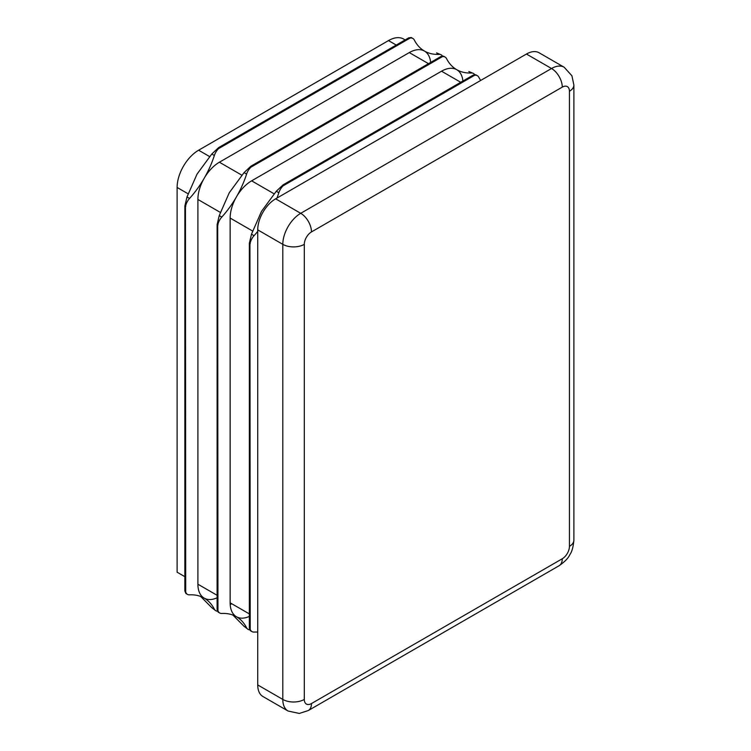 <?xml version="1.0" encoding="UTF-8"?>
<svg xmlns="http://www.w3.org/2000/svg" width="751" height="751" viewBox="0 0 751 751"><rect width="100%" height="100%" fill="white"/><g stroke="black" fill="none" stroke-linecap="round" stroke-linejoin="round"><path stroke-width="1.13" d="M276.978 198.057A70.941 40.958 120 0 0 278.846 192.716A10.139 5.848 -60 0 1 283.099 185.844L285.005 183.911L283.043 184.896L276.293 191.242L261.517 211.36L251.482 234.209L249.36 243.23L249.341 627.958L249.482 626.756L250.214 629.366A10.139 5.848 120 0 0 251.942 631.6A10.139 5.848 120 0 0 254.035 632.07A70.941 40.958 -60 0 1 257.724 632.098M473.712 75.475L471.928 75.982L473.261 75.072L475.787 74.781L477.354 75.691A10.139 5.848 120 0 0 474.557 75.307L283.878 185.384A47.632 27.496 120 0 0 283.099 185.844M283.23 184.774L473.121 75.138M249.351 243.455L249.482 245.427L250.214 242.808A10.139 5.848 -60 0 1 254.035 235.692A70.941 40.958 120 0 0 257.724 231.392M474.698 74.649A10.139 5.848 120 0 0 473.468 73.448A10.139 5.848 120 0 0 471.375 72.978A70.941 40.958 -60 0 1 456.73 69.693A30.406 17.555 120 0 0 441.532 71.204L251.632 180.831A30.406 17.555 120 0 0 236.434 196.875A70.941 40.958 120 0 0 246.6 174.101A10.139 5.848 -60 0 1 250.853 167.229L252.758 165.286L250.796 166.281L244.047 172.627L229.271 192.744L219.236 215.593L217.114 224.615L217.095 609.343L217.246 608.141L217.968 610.751A10.139 5.848 120 0 0 219.696 612.985A10.139 5.848 120 0 0 221.789 613.454A70.941 40.958 -60 0 1 236.434 616.74A30.406 17.555 120 0 0 249.341 616.411M441.466 56.86L439.682 57.367L441.015 56.456L443.541 56.165L445.108 57.076A10.139 5.848 120 0 0 442.311 56.691L251.632 166.769A47.632 27.496 120 0 0 250.853 167.229M250.984 166.159L440.875 56.522M217.105 224.84L217.246 226.811L217.968 224.192A10.139 5.848 -60 0 1 221.789 217.077A70.941 40.958 120 0 0 236.434 196.875A30.406 17.555 120 0 0 230.144 218.062L230.144 602.818A30.406 17.555 120 0 0 236.434 616.74A70.941 40.958 -60 0 1 246.6 627.78A10.139 5.848 120 0 0 248.055 629.357A10.139 5.848 120 0 0 249.707 629.826M442.452 56.025A10.139 5.848 120 0 0 441.222 54.832A10.139 5.848 120 0 0 439.128 54.363A70.941 40.958 -60 0 1 424.484 51.077A30.406 17.555 120 0 0 409.286 52.579L219.395 162.216A30.406 17.555 120 0 0 204.188 178.259A70.941 40.958 120 0 0 214.354 155.485A10.139 5.848 -60 0 1 218.607 148.614L220.512 146.67L218.55 147.665L211.801 154.011L197.025 174.129L186.99 196.978L184.868 205.999L184.849 590.727L184.999 589.526L185.722 592.135A10.139 5.848 120 0 0 187.45 594.37A10.139 5.848 120 0 0 189.543 594.839A70.941 40.958 -60 0 1 204.188 598.125A30.406 17.555 120 0 0 217.095 597.796M409.22 38.245L407.436 38.752L408.769 37.841L411.295 37.55L412.862 38.461A10.139 5.848 120 0 0 410.065 38.076L219.395 148.154A47.632 27.496 120 0 0 218.607 148.614M218.738 147.534L408.628 37.907M184.859 206.225L184.999 208.196L185.722 205.577A10.139 5.848 -60 0 1 189.543 198.452A70.941 40.958 120 0 0 204.188 178.259A30.406 17.555 120 0 0 197.898 199.447L197.898 584.203A30.406 17.555 120 0 0 204.188 598.125A70.941 40.958 -60 0 1 214.354 609.164A10.139 5.848 120 0 0 215.809 610.741A10.139 5.848 120 0 0 217.461 611.211M480.678 80.451A70.941 40.958 -60 0 1 478.809 77.269A10.139 5.848 120 0 0 477.354 75.691M471.375 72.978L468.821 71.505L473.468 73.448M462.898 81.033A30.406 17.555 120 0 0 456.73 69.693A70.941 40.958 -60 0 1 446.563 58.653A10.139 5.848 120 0 0 445.108 57.076M439.128 54.363L436.575 52.88L441.222 54.832M430.652 62.408A30.406 17.555 120 0 0 424.484 51.077A70.941 40.958 -60 0 1 414.317 40.038A10.139 5.848 120 0 0 412.862 38.461M251.942 631.6L250.374 630.699L249.351 628.212M219.696 612.985L218.128 612.074L217.105 609.596M187.45 594.37L185.882 593.459L184.859 590.981M562.264 558.763A10.139 5.848 120 0 0 569.436 546.352L569.436 91.265A10.139 5.848 120 0 0 562.264 87.125L311.468 231.928A10.139 5.848 120 0 0 304.305 244.338L304.305 699.425A10.139 5.848 120 0 0 311.468 703.556L562.264 558.763A15.198 8.777 -120 0 1 559.12 565.719L308.323 710.521L299.292 713.45L288.055 711.019L262.972 696.543A25.337 14.626 -60 0 1 257.724 684.94L282.808 699.425L282.808 244.338L257.724 229.853L257.724 684.94M257.724 229.853A25.337 14.626 -60 0 1 275.645 198.827L300.719 213.312L551.525 68.51L526.442 54.034L275.645 198.827M526.442 54.034A25.337 14.626 -60 0 1 539.105 52.777L564.189 67.252A25.337 14.626 -60 0 0 551.525 68.51A15.198 8.777 -120 0 1 562.264 87.125M248.055 629.357L244.047 626.306L232.885 615.06M215.809 610.741L211.801 607.69L200.639 596.444M184.849 576.674L177.114 572.206L177.114 187.45A30.406 17.555 -60 0 1 198.611 150.219L388.502 40.582A30.406 17.555 -60 0 1 405.014 39.981M472.529 75.494L284.075 184.295M249.933 243.793L250.205 628.474A47.632 27.496 120 0 0 250.214 629.366M250.214 242.808A47.632 27.496 120 0 0 250.205 243.718M249.36 244.422L249.36 435.796M440.283 56.879L251.829 165.68M217.696 225.178L217.959 609.85A47.632 27.496 120 0 0 217.968 610.751M217.968 224.192A47.632 27.496 120 0 0 217.959 225.103M217.114 225.807L217.114 417.18M408.037 38.263L219.583 147.065M185.45 206.563L185.713 591.234A47.632 27.496 120 0 0 185.722 592.135M185.722 205.577A47.632 27.496 120 0 0 185.713 206.487M184.868 207.192L184.868 398.565M474.557 75.307A47.632 27.496 120 0 0 473.768 75.748M442.311 56.691A47.632 27.496 120 0 0 441.532 57.132M410.065 38.076A47.632 27.496 120 0 0 409.286 38.517M230.191 604.452L231.571 603.644M197.898 584.203L217.095 595.29M197.898 199.447L220.418 212.458M219.395 162.216L241.916 175.218M409.286 52.579L428.483 63.666M441.532 71.204L460.729 82.281M251.632 180.831L274.162 193.842M230.144 218.062L252.665 231.073M230.144 602.818L249.341 613.905M288.055 711.019A25.337 14.626 -60 0 1 282.808 699.425A15.198 8.777 0 0 0 304.305 699.425M304.305 244.338A15.198 8.777 0 0 1 282.808 244.338A25.337 14.626 -60 0 1 300.719 213.312A15.198 8.777 -120 0 1 311.468 231.928M569.436 546.352A15.198 8.777 0 0 0 573.886 540.147C573.257 547.094 571.877 551.976 569.756 554.801C568.366 558.059 564.827 561.701 559.12 565.719M569.436 91.265A15.198 8.777 0 0 0 573.886 85.06L573.886 540.147M308.323 710.521A15.198 8.777 -120 0 0 311.468 703.556M249.36 435.974L249.36 627.526M217.114 417.359L217.114 608.901M184.868 398.743L184.868 590.286M388.502 40.582L396.237 45.051M198.611 150.219L209.67 156.602M177.114 187.45L188.172 193.842M214.354 609.164L211.801 607.69M246.6 627.78L244.047 626.306M189.543 198.452L186.99 196.978M214.354 155.485L211.801 154.011M221.789 217.077L219.236 215.593M246.6 174.101L244.047 172.627M278.846 192.716L276.293 191.242M254.035 235.692L251.482 234.209M230.2 604.611L231.721 603.729M573.886 85.06L571.915 75.776L564.189 67.252"/></g></svg>
